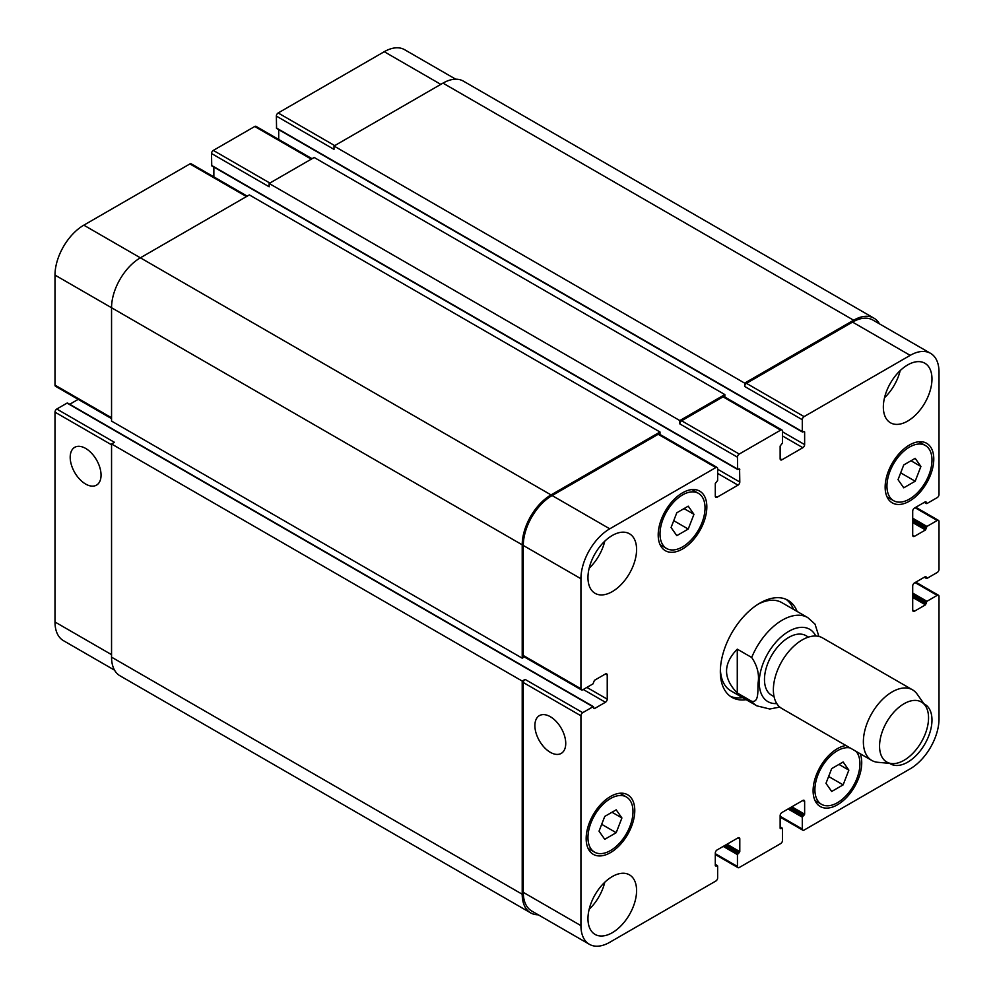 <?xml version="1.0" encoding="UTF-8"?>
<svg xmlns="http://www.w3.org/2000/svg" width="994" height="994" viewBox="0 0 994 994"><rect width="100%" height="100%" fill="white"/><g stroke="black" fill="none" stroke-linecap="round" stroke-linejoin="round"><path stroke-width="1.49" d="M737.275 649.169L751.688 657.481C757.341 665.769 759.478 674.305 758.074 683.089C757.627 690.134 759.192 702.92 751.688 701.304L737.275 692.992L737.275 649.169C722.986 663.768 722.986 678.38 737.275 692.992M818.894 636.433L815.03 624.145L807.774 617.597A50.942 29.41 120 0 0 782.303 620.119A50.942 29.41 120 0 0 751.688 657.481M786.13 599.357A56.037 32.355 -60 0 1 793.51 609.359M742.568 697.602A56.037 32.355 -60 0 1 730.205 696.21M746.171 699.677A56.037 32.355 -60 0 1 731.944 697.353A56.037 32.355 -60 0 1 723.359 652.449A56.037 32.355 -60 0 1 759.963 603.072A56.037 32.355 -60 0 1 787.981 600.289A56.037 32.355 -60 0 1 797.113 611.447M758.124 604.178A50.942 29.41 -60 0 1 781.843 602.625L807.774 617.597M751.688 701.304A50.942 29.41 120 0 0 756.832 705.839L730.888 690.867A50.942 29.41 -60 0 1 720.389 669.546M808.445 637.104L805.985 635.675A34.392 19.855 120 0 0 788.789 637.39A34.392 19.855 120 0 0 766.324 667.682A34.392 19.855 120 0 0 771.592 695.241L774.065 696.67M925.252 705.603L917.114 694.073A40.754 23.533 120 0 0 912.567 689.861L822.572 637.912A40.754 23.533 120 0 0 802.195 639.925A40.754 23.533 120 0 0 775.568 675.833A40.754 23.533 120 0 0 781.818 708.498L871.8 760.447A40.754 23.533 120 0 0 877.739 762.286L891.78 763.578A34.641 20.004 120 0 0 921.376 742.009A34.641 20.004 120 0 0 925.252 705.603A34.641 20.004 120 0 0 904.055 703.727A34.641 20.004 120 0 0 880.398 738.331A34.641 20.004 120 0 0 891.78 763.578M912.567 689.861A40.754 23.533 120 0 0 892.177 691.886A40.754 23.533 120 0 0 865.563 727.794A40.754 23.533 120 0 0 871.8 760.447M85.621 484.041A21.818 12.599 60 0 1 71.369 464.807A21.818 12.599 60 0 1 74.712 447.325A21.818 12.599 60 0 1 96.53 459.924A21.818 12.599 60 0 1 96.53 485.122A21.818 12.599 60 0 1 85.621 484.041M550.316 752.321A21.818 12.599 60 0 1 536.064 733.1A21.818 12.599 60 0 1 539.407 715.618A21.818 12.599 60 0 1 561.225 728.217A21.818 12.599 60 0 1 561.225 753.402A21.818 12.599 60 0 1 550.316 752.321M67.791 403.514L67.07 403.092L56.795 409.031A2.547 1.466 120 0 0 54.993 412.15L54.993 621.995A40.754 23.533 120 0 0 63.442 640.658L114.521 670.155M78.203 399.364L69.704 404.272M247.208 196.141L191.183 163.799A2.547 1.466 120 0 0 189.904 163.923L83.819 225.166A40.754 23.533 120 0 0 54.993 275.089L54.993 385.113A2.547 1.466 120 0 0 55.527 386.268L111.552 418.623M213.859 167.079L213.859 176.895M312.041 158.705L256.017 126.362A2.547 1.466 120 0 0 254.75 126.486L213.325 150.405A2.547 1.466 120 0 0 211.523 153.523L211.734 165.849L737.66 469.491L739.586 468.87L739.797 482.028A2.547 1.466 -60 0 1 737.995 485.147L717.096 497.211A2.547 1.466 -60 0 1 715.829 497.335A2.547 1.466 -60 0 1 715.295 496.168L715.295 483.482L717.643 480.462L717.643 468.609A2.547 1.466 120 0 0 717.109 467.441A2.547 1.466 120 0 0 715.842 467.565L609.757 528.82A40.754 23.533 120 0 0 580.931 578.732L580.931 688.755A2.547 1.466 120 0 0 581.465 689.923A2.547 1.466 120 0 0 582.732 689.799L592.996 683.872L594.437 680.331L605.433 673.982A2.547 1.466 -60 0 1 606.7 673.857A2.547 1.466 -60 0 1 607.235 675.025L607.235 699.155A2.547 1.466 -60 0 1 605.433 702.273L594.437 708.61L592.996 706.746L582.732 712.673A2.547 1.466 120 0 0 580.931 715.792L580.931 925.638A40.754 23.533 120 0 0 589.38 944.3A40.754 23.533 120 0 0 609.757 942.287L715.842 881.032A2.547 1.466 120 0 0 717.643 877.913L717.643 866.06L715.295 865.749L715.295 853.063A2.547 1.466 -60 0 1 717.096 849.945L737.995 837.88A2.547 1.466 -60 0 1 739.263 837.756A2.547 1.466 -60 0 1 739.797 838.911L739.797 851.609L737.449 854.616L737.449 866.47A2.547 1.466 120 0 0 737.983 867.638A2.547 1.466 120 0 0 739.25 867.514L780.675 843.595A2.547 1.466 120 0 0 782.477 840.477L782.477 828.623L780.141 828.313L780.141 815.627A2.547 1.466 -60 0 1 781.943 812.508L802.841 800.443A2.547 1.466 -60 0 1 804.109 800.319A2.547 1.466 -60 0 1 804.631 801.475L804.631 814.173L802.295 817.18L802.295 829.033A2.547 1.466 120 0 0 802.817 830.201A2.547 1.466 120 0 0 804.096 830.077L910.181 768.834A40.754 23.533 120 0 0 939.007 718.91L939.007 596.412A2.547 1.466 120 0 0 938.473 595.244A2.547 1.466 120 0 0 937.205 595.369L926.93 601.295L925.489 604.837L914.505 611.186A2.547 1.466 -60 0 1 913.237 611.31A2.547 1.466 -60 0 1 912.703 610.142L912.703 586.013A2.547 1.466 -60 0 1 914.505 582.894L925.489 576.557L926.93 578.421L937.205 572.494A2.547 1.466 120 0 0 939.007 569.376L939.007 521.539A2.547 1.466 120 0 0 938.473 520.371A2.547 1.466 120 0 0 937.205 520.496L926.93 526.422L925.489 529.964L914.505 536.313A2.547 1.466 -60 0 1 913.237 536.437A2.547 1.466 -60 0 1 912.703 535.269L912.703 511.14A2.547 1.466 -60 0 1 914.505 508.021L925.489 501.684L926.93 503.548L937.205 497.621A2.547 1.466 120 0 0 939.007 494.503L939.007 372.004A40.754 23.533 120 0 0 930.558 353.342A40.754 23.533 120 0 0 910.181 355.367L804.096 416.61A2.547 1.466 120 0 0 802.295 419.729L802.295 431.582L804.631 431.905L804.631 444.591A2.547 1.466 -60 0 1 802.841 447.71L781.943 459.775A2.547 1.466 -60 0 1 780.663 459.899A2.547 1.466 -60 0 1 780.141 458.731L780.141 446.045L782.477 443.026L782.477 431.172A2.547 1.466 120 0 0 781.955 430.004A2.547 1.466 120 0 0 780.675 430.129L739.25 454.047A2.547 1.466 120 0 0 737.449 457.165L737.66 469.491M278.705 129.642L278.705 139.458M455.712 79.197L404.62 49.7A40.754 23.533 120 0 0 384.243 51.713L278.158 112.968A2.547 1.466 120 0 0 276.357 116.087L276.568 128.412L802.506 432.055M676.802 535.654L671.074 527.516L676.802 512.78L688.233 506.17L693.961 514.308L688.233 529.057L676.802 535.654M688.233 529.057L673.733 520.682M693.961 514.308L684.046 508.593M903.745 487.818L898.029 479.68L903.745 464.943L915.188 458.346L920.904 466.472L915.188 481.22L903.745 487.818M915.188 481.22L900.676 472.846M920.904 466.472L911.001 460.756M831.692 791.472L825.977 783.334L831.692 768.598L843.136 761.988L848.851 770.126L843.136 784.862L831.692 791.472M843.136 784.862L828.636 776.5M848.851 770.126L838.948 764.411M604.75 839.309L599.034 831.17L604.75 816.422L616.193 809.824L621.909 817.963L616.193 832.699L604.75 839.309M616.193 832.699L601.693 824.324M621.909 817.963L612.006 812.247M886.946 486.078A31.845 18.389 120 0 0 893.544 500.653A31.845 18.389 120 0 0 925.389 482.276A31.845 18.389 120 0 0 925.389 445.511A31.845 18.389 120 0 0 900.85 454.034A31.845 18.389 120 0 0 886.946 486.078M885.145 487.122A34.392 19.855 -60 0 1 900.154 452.518A34.392 19.855 -60 0 1 926.656 443.299A34.392 19.855 -60 0 1 926.656 483.009A34.392 19.855 -60 0 1 892.264 502.865A34.392 19.855 -60 0 1 885.145 487.122M660.004 533.915A31.845 18.389 120 0 0 666.601 548.489A31.845 18.389 120 0 0 698.434 530.1A31.845 18.389 120 0 0 698.434 493.335A31.845 18.389 120 0 0 673.907 501.871A31.845 18.389 120 0 0 660.004 533.915M658.202 534.958A34.392 19.855 -60 0 1 673.211 500.342A34.392 19.855 -60 0 1 699.714 491.135A34.392 19.855 -60 0 1 699.714 530.846A34.392 19.855 -60 0 1 665.321 550.701A34.392 19.855 -60 0 1 658.202 534.958M587.963 837.569A31.845 18.389 120 0 0 594.549 852.144A31.845 18.389 120 0 0 626.394 833.755A31.845 18.389 120 0 0 626.394 796.989A31.845 18.389 120 0 0 601.855 805.525A31.845 18.389 120 0 0 587.963 837.569M586.162 838.601A34.392 19.855 -60 0 1 601.171 803.997A34.392 19.855 -60 0 1 627.661 794.79A34.392 19.855 -60 0 1 627.661 834.488A34.392 19.855 -60 0 1 593.281 854.343A34.392 19.855 -60 0 1 586.162 838.601M850.119 747.935A31.845 18.389 120 0 0 826.909 759.801A31.845 18.389 120 0 0 814.906 789.733A31.845 18.389 120 0 0 821.491 804.308A31.845 18.389 120 0 0 851.796 788.441A31.845 18.389 120 0 0 856.008 751.327M860.195 753.75A34.392 19.855 -60 0 1 850.578 792.752A34.392 19.855 -60 0 1 820.224 806.507A34.392 19.855 -60 0 1 813.104 790.764A34.392 19.855 -60 0 1 845.931 745.512M883.343 407.043A34.392 19.855 -60 0 1 898.352 372.439A34.392 19.855 -60 0 1 924.855 363.232A34.392 19.855 -60 0 1 924.855 402.93A34.392 19.855 -60 0 1 890.462 422.785A34.392 19.855 -60 0 1 883.343 407.043M924.047 703.889A34.392 19.855 -60 0 1 924.855 704.311A34.392 19.855 -60 0 1 924.855 744.021A34.392 19.855 -60 0 1 890.462 763.877A34.392 19.855 -60 0 1 889.692 763.392M587.963 577.589A34.392 19.855 -60 0 1 602.973 542.985A34.392 19.855 -60 0 1 629.463 533.766A34.392 19.855 -60 0 1 629.463 573.476A34.392 19.855 -60 0 1 595.083 593.331A34.392 19.855 -60 0 1 587.963 577.589M587.963 918.68A34.392 19.855 -60 0 1 602.973 884.064A34.392 19.855 -60 0 1 629.463 874.857A34.392 19.855 -60 0 1 629.463 914.567A34.392 19.855 -60 0 1 595.083 934.422A34.392 19.855 -60 0 1 587.963 918.68M884.523 397.724A34.392 19.855 120 0 0 900.179 370.613M589.144 568.27A34.392 19.855 120 0 0 604.787 541.158M589.144 909.348A34.392 19.855 120 0 0 604.787 882.25M589.38 944.3L531.74 911.026A40.754 23.533 -60 0 1 523.291 892.364L523.291 682.518A2.547 1.466 -60 0 1 525.093 679.399L582.732 712.673M744.655 383.125L853.622 320.217A40.754 23.533 -60 0 1 873.999 318.204L463.341 81.11A40.754 23.533 120 0 0 442.964 83.123L333.996 146.031L744.655 383.125L744.655 386.455A2.547 1.466 -60 0 1 746.457 383.336L852.541 322.093A40.754 23.533 -60 0 1 872.918 320.068L930.558 353.342M679.821 420.561L724.85 394.568L314.179 157.474L269.15 183.468L679.821 420.561L679.821 423.891A2.547 1.466 -60 0 1 681.623 420.773L723.048 396.854A2.547 1.466 -60 0 1 724.315 396.73L781.955 430.004M581.465 689.923L523.826 656.649A2.547 1.466 -60 0 1 523.291 655.481L523.291 545.457A40.754 23.533 -60 0 1 552.117 495.546L658.202 434.291A2.547 1.466 -60 0 1 659.482 434.167L717.109 467.441M538.288 914.803A40.754 23.533 -60 0 1 530.659 912.89A40.754 23.533 -60 0 1 522.21 894.24L522.21 681.064L525.093 679.399M524.347 656.947L522.21 658.177L522.21 544.836A40.754 23.533 -60 0 1 551.036 494.913L660.004 432.005L660.004 434.465M724.85 394.568L724.85 397.028M873.999 318.204A40.754 23.533 -60 0 1 879.479 323.845M56.795 409.031L114.434 442.305L111.552 443.97L111.552 657.146A40.754 23.533 120 0 0 120.001 675.796L530.659 912.89M660.004 432.005L249.345 194.911L140.378 257.819A40.754 23.533 120 0 0 111.552 307.742L111.552 421.083L522.21 658.177M269.15 183.468L269.15 186.797L211.523 153.523M333.996 146.031L333.996 149.361L276.357 116.087M111.552 443.97L522.21 681.064M815.776 636.011A41.773 24.117 120 0 0 788.789 631.352A41.773 24.117 120 0 0 759.888 675.05A41.773 24.117 120 0 0 776.774 703.553M523.291 892.364L580.931 925.638M737.995 837.88L739.797 838.911M715.295 853.684L737.449 866.47M802.841 800.443L804.631 801.475M780.141 816.248L802.295 829.033M915.052 582.583L937.205 595.369M912.703 610.142L914.505 611.186M915.052 507.71L937.205 520.496M912.703 535.269L914.505 536.313M852.541 322.093L910.181 355.367M746.457 383.336L804.096 416.61M744.655 386.455L802.295 419.729M782.477 435.956L802.841 447.71M782.477 431.794L804.631 444.591M780.141 458.731L781.943 459.775M723.048 396.854L780.675 430.129M681.623 420.773L739.25 454.047M679.821 423.891L737.449 457.165M717.643 473.392L737.995 485.147M717.643 469.23L739.797 482.028M715.295 496.168L717.096 497.211M658.202 434.291L715.842 467.565M552.117 495.546L609.757 528.82M523.291 545.457L580.931 578.732M523.291 655.481L580.931 688.755M605.433 673.982L607.235 675.025M586.882 687.401L607.235 699.155M583.279 689.488L605.433 702.273M523.291 682.518L580.931 715.792M111.552 654.648L54.993 621.995M440.802 84.366L384.243 51.713M334.717 145.621L278.158 112.968M311.296 159.139L254.75 126.486M269.871 183.058L213.325 150.405M246.462 196.576L189.904 163.923M551.036 494.913L83.819 225.166M522.21 544.836L54.993 275.089M111.552 417.766L54.993 385.113M111.552 444.803L54.993 412.15M739.076 468.919L739.797 469.342M211.523 165.377L737.449 469.019M803.91 431.483L804.631 431.905M276.357 127.94L802.295 431.582M442.964 83.123L853.622 320.217M924.594 502.194L926.209 503.138M925.489 501.684L926.209 502.094M912.703 522.583L925.489 529.964M912.703 520.918L926.209 528.721M912.703 519.874L926.209 527.677M912.703 518.209L926.93 526.422M924.594 577.067L926.209 578.011M925.489 576.557L926.209 576.967M912.703 597.456L925.489 604.837M912.703 595.791L926.209 603.594M912.703 594.747L926.209 602.55M912.703 593.083L926.93 601.295M788.068 808.967L802.295 817.18M789.509 808.134L803.015 815.937M790.404 807.613L803.91 815.415M791.845 806.78L804.631 814.173M780.141 828.313L780.862 828.723M780.141 827.269L781.756 828.201M723.222 846.403L737.449 854.616M724.663 845.571L738.169 853.374M725.57 845.049L739.076 852.852M727.012 844.217L739.797 851.609M715.295 865.749L716.015 866.159M715.295 864.705L716.923 865.637M111.552 657.146L522.21 894.24M67.07 403.092L592.996 706.746M593.716 708.2L594.437 708.61M756.832 705.839L769.766 709.008L779.793 707.069M925.389 445.511L918.891 441.758M893.544 500.653L887.046 496.901M698.434 493.335L691.948 489.595M666.601 548.489L660.103 544.737M626.394 796.989L619.896 793.237M594.549 852.144L588.063 848.391M821.491 804.308L815.005 800.555M737.983 867.638L715.295 854.542M802.817 830.201L780.141 817.105M938.473 595.244L915.797 582.149M938.473 520.371L915.797 507.275M924.296 502.368L926.42 503.598M924.296 577.241L926.42 578.471M780.141 826.921L782.266 828.151M715.295 864.358L717.432 865.588M67.58 403.042L593.505 706.697"/></g></svg>
